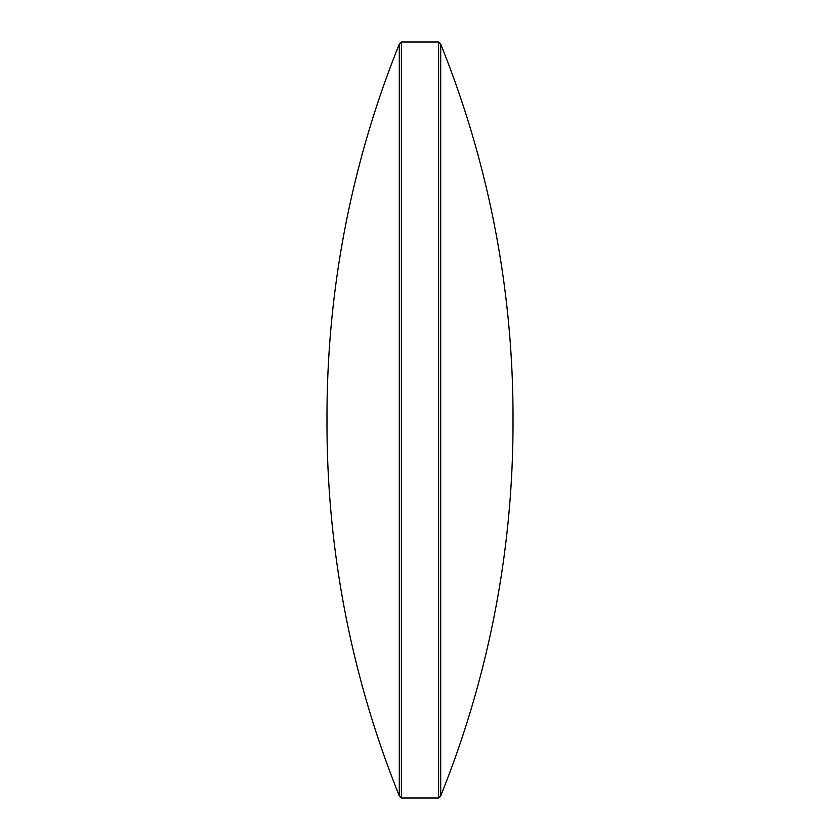 <?xml version="1.0" encoding="UTF-8"?>
<svg xmlns="http://www.w3.org/2000/svg" width="840" height="840" viewBox="0 0 840 840"><rect width="100%" height="100%" fill="white"/><g stroke="black" fill="none" stroke-linecap="round" stroke-linejoin="round"><path stroke-width="1.26" d="M440.706 44.1A997.091 997.091 0 0 1 513.019 416.892L513.019 423.108L513.019 416.892A997.091 997.091 0 0 1 513.009 420A997.091 997.091 0 0 1 513.019 423.108A997.091 997.091 0 0 1 440.706 795.9L440.706 44.1L438.606 42L401.394 42L401.394 798L438.606 798L438.606 42M440.706 795.9L438.606 798M401.394 798L399.294 795.9L399.294 44.1L401.394 42M399.294 44.1A997.091 997.091 0 0 0 326.981 416.892A997.091 997.091 0 0 0 326.991 420A997.091 997.091 0 0 0 326.981 423.108A997.091 997.091 0 0 0 399.294 795.9M326.981 416.892L326.981 423.056"/></g></svg>

